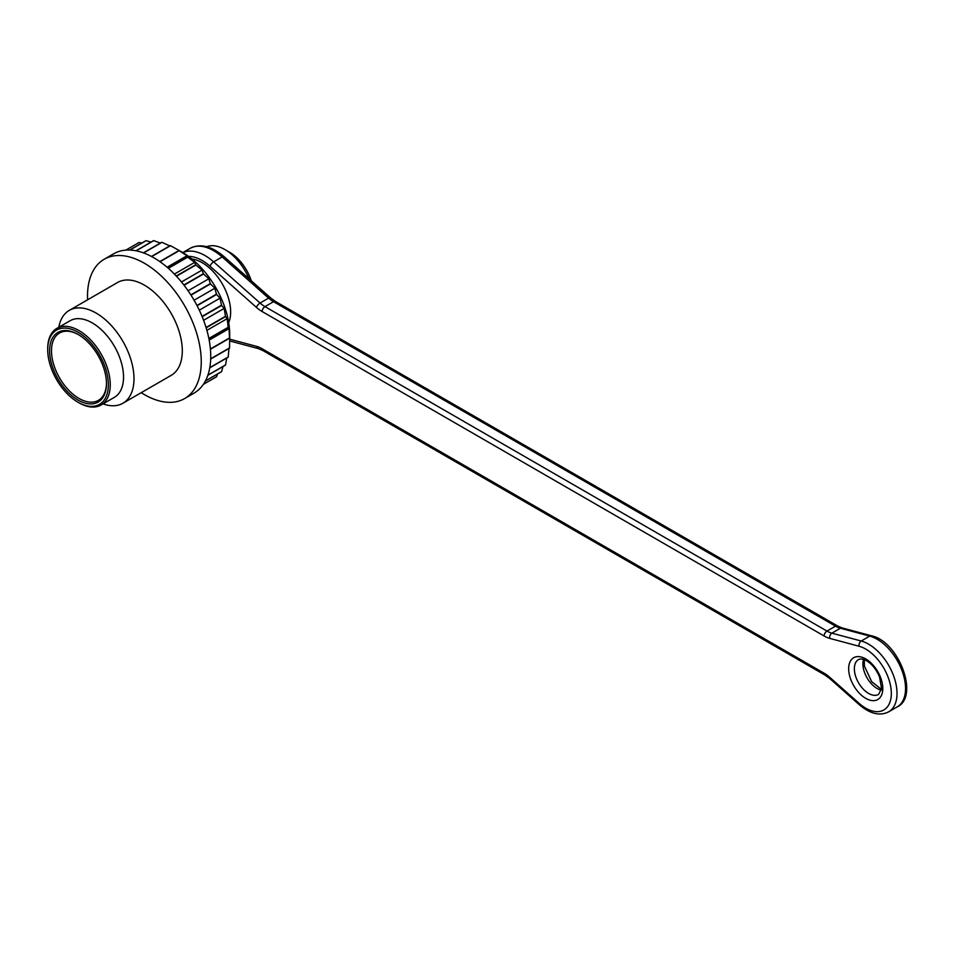 <?xml version="1.0" encoding="UTF-8"?>
<svg xmlns="http://www.w3.org/2000/svg" width="954" height="954" viewBox="0 0 954 954"><rect width="100%" height="100%" fill="white"/><g stroke="black" fill="none" stroke-linecap="round" stroke-linejoin="round"><path stroke-width="1.43" d="M58.814 327.258A53.627 30.957 60 0 1 69.272 310.384A53.627 30.957 60 0 1 122.887 341.341A53.627 30.957 60 0 1 122.887 403.256A53.627 30.957 60 0 1 103.044 403.876M122.887 403.256L171.195 375.363A53.627 30.957 -120 0 0 171.195 313.449A53.627 30.957 -120 0 0 117.58 282.491L69.272 310.384M159.807 261.575L179.078 250.449L182.297 252.309A67.03 38.697 60 0 1 229.699 334.401L229.699 338.121L210.429 349.247L229.699 338.121L229.532 347.912A77.751 44.886 60 0 1 229.52 348.162L210.691 359.038M191.909 258.987A40.211 23.218 60 0 1 222.318 283.934A40.211 23.218 60 0 1 228.71 322.738M125.821 250.127L138.926 242.566A77.751 44.886 60 0 1 139.105 242.495L125.88 250.127M141.931 243.008L139.105 242.495M129.72 250.055L145.89 240.718A77.751 44.886 60 0 1 146.093 240.694L129.863 250.055M151.042 242.077L146.093 240.694M135.945 250.783L153.57 240.611A77.751 44.886 60 0 1 153.785 240.635L136.136 250.819M160.332 243.079L153.785 240.635M143.386 252.858L161.775 242.244A77.751 44.886 60 0 1 161.989 242.316L143.589 252.929M169.729 245.905L161.989 242.316M151.459 256.459L170.289 245.583A77.751 44.886 60 0 1 170.516 245.691L151.674 256.566M179.078 250.449L170.516 245.691M178.923 250.544A77.751 44.886 60 0 1 179.149 250.699L160.033 261.73M168.154 268.134L187.437 257.008L186.996 255.744L179.149 250.699M187.437 257.008A77.751 44.886 60 0 1 187.664 257.186L168.369 268.336M176.251 276.004L195.653 264.807L194.723 262.338L187.664 257.186M195.653 264.807A77.751 44.886 60 0 1 195.868 265.021L176.454 276.231M183.872 284.996L203.345 273.75L202.057 270.089L195.868 265.021M203.345 273.75A77.751 44.886 60 0 1 203.536 274.001L184.062 285.246M190.824 294.881L210.333 283.624L208.831 278.795L203.536 274.001M210.333 283.624A77.751 44.886 60 0 1 210.512 283.898L191.003 295.156M196.941 305.447L216.451 294.178L214.865 288.239L210.512 283.898M216.451 294.178A77.751 44.886 60 0 1 216.594 294.464L197.084 305.733M202.057 316.406L221.531 305.161L220.028 298.185L216.594 294.464M221.531 305.161A77.751 44.886 60 0 1 221.65 305.459L202.176 316.704M206.064 327.508L225.466 316.299L224.178 308.404L221.65 305.459M225.466 316.299A77.751 44.886 60 0 1 225.549 316.597L206.147 327.794M208.854 338.455L228.149 327.317L227.219 318.636L225.549 316.597M228.149 327.317A77.751 44.886 60 0 1 228.209 327.604L208.914 338.742M210.405 348.973L229.52 337.943L229.067 328.617L228.209 327.604M209.808 367.612L228.209 356.987L228.96 348.496M228.209 356.987A77.751 44.886 60 0 1 228.149 357.213L209.761 367.827M207.9 375.125L225.549 364.941L226.718 358.048M225.549 364.941A77.751 44.886 60 0 1 225.466 365.132L207.841 375.304M205.42 380.944L221.65 371.571L222.926 366.598M221.65 371.571A77.751 44.886 60 0 1 221.531 371.726L205.36 381.063M203.381 384.355L216.594 376.723L217.572 374.016M216.594 376.723A77.751 44.886 60 0 1 216.451 376.842L210.512 380.264M210.691 358.787L229.532 347.912M209.176 340.101L229.067 328.617M206.899 330.358L227.219 318.636M203.596 320.294L224.178 308.404M199.291 310.157L220.028 298.185M194.079 300.236L214.865 288.239M188.093 290.767L208.831 278.795M181.475 281.979L202.057 270.089M174.403 274.072L194.723 262.338M167.105 267.227L186.996 255.744M141.216 392.666A80.434 46.436 -120 0 0 144.388 394.598A80.434 46.436 -120 0 0 184.599 398.581L194.079 393.108A80.434 46.436 -120 0 0 194.079 300.236A80.434 46.436 -120 0 0 113.645 253.8L104.165 259.273A80.434 46.436 -120 0 0 87.601 299.794M184.599 398.581A80.434 46.436 -120 0 0 184.599 305.709A80.434 46.436 -120 0 0 104.165 259.273M78.979 402.815L78.037 402.266L78.979 402.815A44.242 25.543 60 0 0 101.1 404.997A44.242 25.543 60 0 0 101.1 353.922A44.242 25.543 60 0 0 56.858 328.379A44.242 25.543 60 0 0 47.7 348.627L47.7 349.724A42.894 24.768 -120 0 0 78.037 402.266A42.894 24.768 -120 0 0 108.362 384.748A42.894 24.768 -120 0 0 78.037 332.207A42.894 24.768 -120 0 0 47.7 349.724M101.1 404.997L114.373 397.341A44.242 25.543 -120 0 0 114.373 346.254A44.242 25.543 -120 0 0 70.131 320.723L56.858 328.379M78.037 400.072A40.211 23.218 60 0 1 49.596 350.822A40.211 23.218 60 0 1 78.037 334.401A40.211 23.218 60 0 1 106.466 383.651A40.211 23.218 60 0 1 78.037 400.072M78.514 334.687A38.875 22.443 -120 0 0 59.542 333.018A38.875 22.443 -120 0 0 53.579 364.178A38.875 22.443 -120 0 0 78.979 398.426A38.875 22.443 -120 0 0 98.417 400.358A38.875 22.443 -120 0 0 106.466 383.103M248.994 278.747A40.211 23.218 -120 0 0 224.953 249.578L229.699 252.309A33.509 19.354 60 0 1 251.248 280.738M229.699 252.309L224.953 249.578A40.211 23.218 -120 0 0 206.672 246.704M182.834 252.619A46.913 27.094 60 0 1 213.636 261.861L222.163 256.936A46.913 27.094 -120 0 0 190.12 248.35C200.268 243.258 211.597 246.037 224.107 256.674A4.019 1.646 131.6 0 0 222.163 256.936L268.599 298.113L260.072 303.038A26.807 15.479 -120 0 0 264.973 306.616L826.963 631.071L835.489 626.146L273.512 301.691L264.973 306.616A4.019 2.325 -60 0 0 262.135 311.541A30.838 17.804 60 0 1 256.495 307.426L210.059 266.249A42.894 24.768 -120 0 0 188.534 256.387M897.213 706.89A40.211 23.218 -120 0 0 901.733 669.863A40.211 23.218 -120 0 0 869.75 636.091L840.402 628.233L831.864 633.158L861.223 641.016L869.75 636.091A4.019 2.838 -75 0 1 871.527 635.805C898.859 641.47 919.62 696.659 897.213 706.89L888.687 711.815A40.211 23.218 60 0 0 893.206 674.788A40.211 23.218 60 0 0 861.223 641.016A4.019 2.838 -75 0 0 859.113 646.263L829.765 638.393A30.838 17.804 60 0 1 824.113 635.996L262.135 311.541M210.059 266.249A4.019 1.646 131.6 0 1 213.636 261.861L260.072 303.038A4.019 1.646 131.6 0 0 256.495 307.426M865.731 658.928A24.124 13.928 60 0 1 880.506 697.016A24.124 13.928 60 0 1 850.956 679.952A24.124 13.928 60 0 1 865.731 658.928M229.699 339.171L256.495 346.35A30.838 17.804 60 0 1 262.135 348.747L824.113 673.214A30.838 17.804 60 0 1 829.765 677.328L859.113 703.348A36.192 20.893 -120 0 0 891.322 693.403A36.192 20.893 -120 0 0 859.113 646.263M858.528 659.572A20.106 11.615 -120 0 0 858.528 682.79A20.106 11.615 -120 0 0 878.634 694.405L881.544 688.43L879.564 677.03C876.356 669.493 872.028 664.067 866.566 660.764C863.263 658.916 860.58 658.522 858.528 659.572M881.269 690.159A20.106 11.615 60 0 1 867.055 677.865A20.106 11.615 60 0 1 863.513 659.405M871.527 635.805L842.179 627.947A4.019 2.838 -75 0 0 840.402 628.233A26.807 15.479 60 0 1 835.489 626.146A4.019 2.325 -60 0 1 837.505 625.943L275.515 301.488A4.019 2.325 -60 0 0 273.512 301.691A26.807 15.479 60 0 1 268.599 298.113A4.019 1.646 131.6 0 1 270.531 297.851L224.107 256.674M824.113 635.996A4.019 2.325 -60 0 1 826.963 631.071A26.807 15.479 -120 0 0 831.864 633.158A4.019 2.838 -75 0 0 829.765 638.393M829.765 677.328A4.019 1.646 131.6 0 0 829.932 678.688L824.948 675.05A4.019 2.325 -60 0 1 824.113 673.214M859.113 703.348A4.019 1.646 131.6 0 0 859.292 704.72L829.932 678.688M824.948 675.05L262.97 350.595A4.019 2.325 -60 0 1 262.135 348.747M262.97 350.595L258.295 348.592A4.019 2.838 -75 0 1 256.495 346.35M182.774 252.583L190.12 248.35M859.292 704.72C870.096 713.89 879.898 716.263 888.687 711.815M258.295 348.592L229.687 340.924M842.179 627.947L837.505 625.943M270.531 297.851L275.515 301.488M881.424 689.384L871.646 681.597L864.443 666.19L864.264 659.667"/></g></svg>
